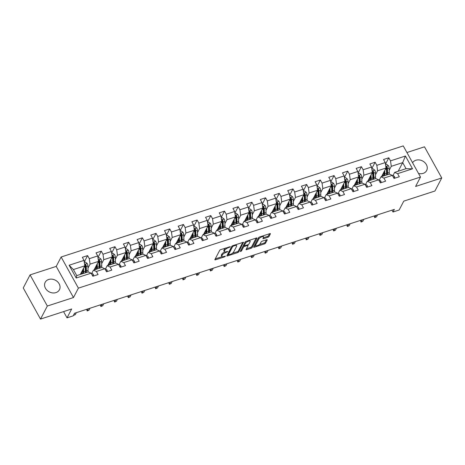 <?xml version="1.0" encoding="UTF-8"?>
<svg xmlns="http://www.w3.org/2000/svg" width="465" height="465" viewBox="0 0 465 465"><rect width="100%" height="100%" fill="white"/><g stroke="black" fill="none" stroke-linecap="round" stroke-linejoin="round"><path stroke-width="0.7" d="M230.396 246.746L220.829 249.56A1.011 0.36 151 0 0 219.701 250.35L214.877 259.58A1.011 0.36 151 0 0 214.853 259.79A1.011 0.36 151 0 0 215.475 259.813L224.624 256.837L225.432 256.139L223.816 256.506A3.238 1.163 151 0 1 221.84 256.436A3.238 1.163 151 0 1 221.915 255.762L222.317 254.994A3.238 1.163 151 0 1 225.932 252.454L227.908 251.519L226.304 251.739A3.238 1.163 151 0 1 224.333 251.67A3.238 1.163 151 0 1 224.409 250.995L224.81 250.222A3.238 1.163 151 0 1 228.42 247.688L230.396 246.746M418.506 173.445A8.039 6.597 27.6 0 0 423.156 173.369A8.039 6.597 27.6 0 0 426.643 170.527A8.039 6.597 27.6 0 0 424.766 162.529A8.039 6.597 27.6 0 0 415.879 160.245A8.039 6.597 27.6 0 0 412.577 162.75M48.662 279.482A8.039 6.597 27.6 0 0 45.175 282.325A8.039 6.597 27.6 0 0 47.058 290.323A8.039 6.597 27.6 0 0 55.94 292.607A8.039 6.597 27.6 0 0 59.427 289.765A8.039 6.597 27.6 0 0 57.55 281.767A8.039 6.597 27.6 0 0 48.662 279.482M267.916 237.272A1.011 0.36 151 0 0 269.043 236.476L270.398 233.889A1.011 0.36 151 0 0 270.421 233.674A1.011 0.36 151 0 0 269.805 233.657L259.639 236.958A1.011 0.36 151 0 0 258.505 237.749L253.687 246.979A1.011 0.36 151 0 0 253.663 247.188A1.011 0.36 151 0 0 254.285 247.211L264.445 243.91A1.011 0.36 151 0 0 265.579 243.114L267.212 239.987A1.011 0.36 151 0 0 267.236 239.777A1.011 0.36 151 0 0 266.619 239.754L262.266 241.166A1.011 0.36 151 0 0 261.138 241.963L260.324 243.515A2.709 0.971 151 0 1 257.895 245.404A2.709 0.971 151 0 1 255.657 245.572A2.709 0.971 151 0 1 255.721 245.008L258.889 238.934A2.709 0.971 151 0 1 261.324 237.04A2.709 0.971 151 0 1 263.562 236.871A2.709 0.971 151 0 1 263.498 237.435L262.969 238.446A1.011 0.36 151 0 0 262.946 238.661A1.011 0.36 151 0 0 263.562 238.685L267.916 237.272L267.451 236.429A1.011 0.36 151 0 0 268.578 235.633L269.572 233.726M47.331 306.028L73.482 297.536L56.224 266.399L30.068 274.891L47.331 306.028L40.513 319.089L71.668 308.975L67.03 317.851L73.174 315.857L74.54 313.247L394.355 209.395L392.995 212.011L399.139 210.011L403.771 201.136L434.932 191.016L441.75 177.961L424.487 146.818L406.916 152.526M73.482 297.536L78.393 288.137L420.505 177.049L415.594 186.453L441.75 177.961M243.602 242.585A1.011 0.36 151 0 0 243.625 242.375A1.011 0.36 151 0 0 243.009 242.352L232.843 245.654A1.011 0.36 151 0 0 231.715 246.45L226.897 255.674A1.011 0.36 151 0 0 226.874 255.89A1.011 0.36 151 0 0 227.49 255.907L237.656 252.611A1.011 0.36 151 0 0 238.783 251.815L243.439 242.282M246.241 241.306L256.407 238.004A1.011 0.36 151 0 1 257.023 238.028A1.011 0.36 151 0 1 257 238.237L252.181 247.467A1.011 0.36 151 0 1 251.054 248.258L246.7 249.67A1.011 0.36 151 0 1 246.084 249.647A1.011 0.36 151 0 1 246.107 249.438L248.06 245.694A1.011 0.36 151 0 0 248.083 245.485A1.011 0.36 151 0 0 247.467 245.462L244.584 246.398A1.011 0.36 151 0 0 243.451 247.194L241.416 251.088L240.213 251.478L245.113 242.096A1.011 0.36 151 0 1 246.241 241.306M40.513 319.089L23.25 287.951L30.068 274.891M78.393 288.137L61.136 257L403.248 145.911L420.505 177.049M385.473 164.186L388.81 157.798L383.544 159.507L385.247 162.581L376.824 165.313L375.121 162.244L369.855 163.953L371.558 167.022L363.13 169.76L361.427 166.691L356.161 168.4L357.864 171.469L349.442 174.206L347.739 171.137L342.473 172.846L344.176 175.915L335.747 178.653L334.044 175.578L328.778 177.293L330.481 180.362L322.053 183.1L320.356 180.025L315.09 181.734L316.793 184.808L308.365 187.546L306.662 184.471L301.396 186.18L303.099 189.255L294.671 191.987L292.967 188.918L287.707 190.627L289.404 193.702L280.982 196.433L279.279 193.364L274.013 195.073L275.716 198.148L267.288 200.88L265.585 197.811L260.319 199.52L262.022 202.589L253.599 205.327L251.896 202.258L246.63 203.966L248.333 207.035L239.905 209.773L238.202 206.698L232.936 208.413L234.639 211.482L226.217 214.22L224.514 211.145L219.248 212.854L220.951 215.929L212.522 218.666L210.819 215.591L205.553 217.3L207.256 220.375L198.834 223.107L197.131 220.038L191.865 221.747L193.568 224.822L185.14 227.554L183.437 224.485L178.171 226.193L179.874 229.268L171.451 232L169.748 228.931L164.482 230.64L166.185 233.709L157.757 236.447L156.054 233.378L150.788 235.087L152.491 238.156L144.069 240.893L142.366 237.818L137.099 239.533L138.803 242.602L130.374 245.34L128.671 242.265L123.405 243.974L125.108 247.049L116.686 249.786L114.983 246.712L109.717 248.42L111.42 251.495L102.992 254.233L101.289 251.158L96.022 252.867L97.726 255.942L89.303 258.674L87.6 255.605L82.334 257.314L84.037 260.388L69.116 265.23L76.208 278.024L76.76 275.606L88.17 271.903L91.123 273.176L92.826 276.251L98.092 274.542L96.389 271.467L93.436 270.188L101.858 267.456L104.817 268.729L106.52 271.804L111.786 270.095L110.083 267.02L107.124 265.748L115.553 263.01L118.511 264.289L120.208 267.358L125.474 265.649L123.771 262.574L120.819 261.301L129.241 258.563L132.2 259.842L133.903 262.911L139.169 261.202L137.466 258.133L134.507 256.854L142.935 254.117L145.894 255.395L147.597 258.464L152.857 256.756L151.16 253.687L148.201 252.408L156.624 249.67L159.582 250.949L161.285 254.024L166.551 252.309L164.848 249.24L161.89 247.961L170.318 245.224L173.276 246.502L174.98 249.577L180.246 247.862L178.543 244.793L175.584 243.515L184.006 240.783L186.965 242.056L188.668 245.131L193.934 243.422L192.231 240.347L189.272 239.068L197.701 236.336L200.659 237.609L202.362 240.684L207.628 238.975L205.925 235.9L202.967 234.627L211.389 231.89L214.348 233.168L216.051 236.237L221.317 234.529L219.614 231.454L216.655 230.181L225.083 227.443L228.042 228.722L229.745 231.791L235.011 230.082L233.308 227.013L230.349 225.734L238.778 222.997L241.73 224.275L243.433 227.344L248.699 225.635L246.996 222.566L244.038 221.288L252.466 218.55L255.425 219.829L257.128 222.898L262.394 221.189L260.691 218.12L257.732 216.841L266.16 214.103L269.113 215.382L270.816 218.457L276.082 216.742L274.379 213.673L271.426 212.395L279.849 209.663L282.807 210.936L284.51 214.01L289.776 212.302L288.073 209.227L285.115 207.948L293.543 205.216L296.496 206.489L298.199 209.564L303.465 207.855L301.762 204.78L298.809 203.507L307.231 200.77L310.19 202.048L311.893 205.117L317.159 203.408L315.456 200.334L312.497 199.061L320.926 196.323L323.878 197.602L325.581 200.671L330.848 198.962L329.144 195.893L326.192 194.614L334.614 191.876L337.573 193.155L339.276 196.224L344.542 194.515L342.839 191.446L339.88 190.168L348.308 187.43L351.261 188.709L352.964 191.778L358.23 190.069L356.527 187L353.574 185.721L361.997 182.983L364.955 184.262L366.658 187.337L371.924 185.622L370.221 182.553L367.263 181.274L375.691 178.543L378.65 179.816L380.347 182.89L385.613 181.181L383.916 178.107L380.957 176.828L389.379 174.096L392.338 175.369L394.041 178.444L399.307 176.735L397.604 173.66L394.646 172.387L406.055 168.679L402.696 162.622L391.286 166.325L389.193 170.335M388.81 157.798L390.513 160.867L405.434 156.025L412.525 168.818L397.604 173.66M392.338 175.369L383.916 178.107M378.65 179.816L370.221 182.553M364.955 184.262L356.527 187M351.261 188.709L342.839 191.446M337.573 193.155L329.144 195.893M323.878 197.602L315.456 200.334M310.19 202.048L301.762 204.78M296.496 206.489L288.073 209.227M282.807 210.936L274.379 213.673M269.113 215.382L260.691 218.12M255.425 219.829L246.996 222.566M241.73 224.275L233.308 227.013M228.042 228.722L219.614 231.454M214.348 233.168L205.925 235.9M200.659 237.609L192.231 240.347M186.965 242.056L178.543 244.793M173.276 246.502L164.848 249.24M159.582 250.949L151.16 253.687M145.894 255.395L137.466 258.133M132.2 259.842L123.771 262.574M118.511 264.289L110.083 267.02M104.817 268.729L96.389 271.467M91.123 273.176L76.208 278.024M375.505 174.782L377.597 170.771L386.02 168.034L381.527 176.648M379.196 180.199L380.957 176.828M386.02 168.034L385.247 162.581M377.597 170.771L376.824 165.313M361.811 179.223L363.903 175.218L372.331 172.48L367.832 181.088M365.507 184.646L367.263 181.274M372.331 172.48L371.558 167.022M363.903 175.218L363.13 169.76M348.122 183.669L350.215 179.664L358.637 176.927L354.144 185.535M351.813 189.092L353.574 185.721M358.637 176.927L357.864 171.469M350.215 179.664L349.442 174.206M334.428 188.116L336.521 184.105L344.949 181.373L340.45 189.982M338.125 193.533L339.88 190.168M344.949 181.373L344.176 175.915M336.521 184.105L335.747 178.653M320.74 192.562L322.832 188.552L331.254 185.82L326.761 194.428M324.43 197.98L326.192 194.614M331.254 185.82L330.481 180.362M322.832 188.552L322.053 183.1M307.045 197.009L309.138 192.998L317.566 190.266L313.067 198.875M310.742 202.426L312.497 199.061M317.566 190.266L316.793 184.808M309.138 192.998L308.365 187.546M293.357 201.455L295.449 197.445L303.872 194.707L299.379 203.321M297.048 206.873L298.809 203.507M303.872 194.707L303.099 189.255M295.449 197.445L294.671 191.987M279.663 205.902L281.755 201.891L290.183 199.154L285.684 207.768M283.354 211.319L285.115 207.948M290.183 199.154L289.404 193.702M281.755 201.891L280.982 196.433M265.974 210.343L268.067 206.338L276.489 203.6L271.996 212.209M269.665 215.766L271.426 212.395M276.489 203.6L275.716 198.148M268.067 206.338L267.288 200.88M252.28 214.789L254.372 210.785L262.801 208.047L258.302 216.655M255.971 220.212L257.732 216.841M262.801 208.047L262.022 202.589M254.372 210.785L253.599 205.327M238.586 219.236L240.684 215.231L249.106 212.493L244.613 221.102M242.282 224.653L244.038 221.288M249.106 212.493L248.333 207.035M240.684 215.231L239.905 209.773M224.897 223.682L226.99 219.672L235.418 216.94L230.919 225.548M228.588 229.1L230.349 225.734M235.418 216.94L234.639 211.482M226.99 219.672L226.217 214.22M211.203 228.129L213.301 224.118L221.724 221.387L217.231 229.995M214.9 233.546L216.655 230.181M221.724 221.387L220.951 215.929M213.301 224.118L212.522 218.666M197.515 232.576L199.607 228.565L208.035 225.827L203.536 234.441M201.206 237.993L202.967 234.627M208.035 225.827L207.256 220.375M199.607 228.565L198.834 223.107M183.82 237.022L185.919 233.012L194.341 230.274L189.848 238.888M187.517 242.439L189.272 239.068M194.341 230.274L193.568 224.822M185.919 233.012L185.14 227.554M170.132 241.463L172.224 237.458L180.653 234.72L176.154 243.329M173.823 246.886L175.584 243.515M180.653 234.72L179.874 229.268M172.224 237.458L171.451 232M156.438 245.909L158.53 241.905L166.958 239.167L162.459 247.775M160.134 251.333L161.89 247.961M166.958 239.167L166.185 233.709M158.53 241.905L157.757 236.447M142.749 250.356L144.842 246.351L153.27 243.614L148.771 252.222M146.44 255.773L148.201 252.408M153.27 243.614L152.491 238.156M144.842 246.351L144.069 240.893M129.055 254.803L131.147 250.792L139.576 248.06L135.077 256.668M132.752 260.22L134.507 256.854M139.576 248.06L138.803 242.602M131.147 250.792L130.374 245.34M115.367 259.249L117.459 255.239L125.881 252.507L121.388 261.115M119.057 264.666L120.819 261.301M125.881 252.507L125.108 247.049M117.459 255.239L116.686 249.786M101.672 263.696L103.765 259.685L112.193 256.947L107.694 265.562M105.369 269.113L107.124 265.748M112.193 256.947L111.42 251.495M103.765 259.685L102.992 254.233M87.984 268.142L90.076 264.132L98.499 261.394L94.006 270.008M91.675 273.56L93.436 270.188M98.499 261.394L97.726 255.942M90.076 264.132L89.303 258.674M69.116 265.23L73.4 269.549L84.81 265.841L80.311 274.449M84.81 265.841L84.037 260.388M56.224 266.399L61.136 257M391.972 210.168L392.995 212.011M63.566 311.602L67.03 317.851M73.4 269.549L76.76 275.606M398.203 171.23L402.696 162.622L405.434 156.025M392.89 175.753L394.646 172.387M412.525 168.818L406.055 168.679M391.286 166.325L390.513 160.867M84.264 261.993L87.6 255.605M97.952 257.546L101.289 251.158M111.647 253.1L114.983 246.712M125.335 248.653L128.671 242.265M139.029 244.206L142.366 237.818M152.718 239.76L156.054 233.378M166.412 235.319L169.748 228.931M180.1 230.873L183.437 224.485M193.795 226.426L197.131 220.038M207.489 221.979L210.819 215.591M221.177 217.533L224.514 211.145M234.871 213.086L238.202 206.698M248.56 208.64L251.896 202.258M262.254 204.199L265.585 197.811M275.943 199.752L279.279 193.364M289.637 195.306L292.967 188.918M303.325 190.859L306.662 184.471M317.02 186.413L320.356 180.025M330.708 181.966L334.044 175.578M344.402 177.52L347.739 171.137M358.091 173.073L361.427 166.691M371.785 168.632L375.121 162.244M225.757 247.955A3.238 1.163 151 0 0 224.339 249.38L224.81 250.222M224.333 251.67L223.863 250.827A3.238 1.163 151 0 1 223.938 250.153L224.339 249.38M224.688 251.92A3.238 1.163 151 0 0 221.852 254.152L222.317 254.994M221.84 256.436L221.375 255.593A3.238 1.163 151 0 1 221.45 254.919L221.852 254.152M215.237 258.895L222.119 256.663M232.256 253.367L237.191 251.768A1.011 0.36 151 0 0 238.318 250.972L242.782 242.428M227.251 254.994L228.269 254.663M233.418 246.066L232.628 246.619L228.396 254.721L230.065 254.477A3.238 1.163 151 0 0 233.674 251.943L236.569 246.404A3.238 1.163 151 0 0 236.644 245.729A3.238 1.163 151 0 0 234.668 245.66L233.418 246.066L233.139 245.561M228.048 254.093L231.965 246.154M236.644 245.729L236.174 244.886A3.238 1.163 151 0 0 235.894 244.666M256.174 238.08L251.716 246.624L252.181 247.467M246.462 248.758L250.583 247.415A1.011 0.36 151 0 0 251.716 246.624M244.259 245.514L244.113 245.561A1.011 0.36 151 0 0 242.986 246.351L240.951 250.246L241.416 251.088M250.089 241.812A2.709 0.971 151 0 0 250.153 241.248A2.709 0.971 151 0 0 247.915 241.416A2.709 0.971 151 0 0 245.479 243.311L244.363 245.45A1.011 0.36 151 0 0 244.34 245.66A1.011 0.36 151 0 0 244.956 245.683L247.845 244.747A1.011 0.36 151 0 0 248.973 243.951L250.089 241.812M250.153 241.248L249.688 240.405A2.709 0.971 151 0 0 249.507 240.242M246.066 241.37A2.709 0.971 151 0 0 245.014 242.468L245.479 243.311M244.34 245.66L243.875 244.817A1.011 0.36 151 0 1 243.898 244.607L245.014 242.468M263.33 237.766L267.451 236.429M263.562 236.871L263.097 236.034A2.709 0.971 151 0 0 262.946 235.883M259.418 237.04A2.709 0.971 151 0 0 258.424 238.092L258.889 238.934M255.657 245.572L255.186 244.73A2.709 0.971 151 0 1 255.25 244.166L258.424 238.092M259.301 244.584L263.981 243.067A1.011 0.36 151 0 0 265.108 242.277L266.387 239.83M254.047 246.293L255.808 245.723M82.904 269.485L82.962 271.223A6.545 2.918 72 0 1 82.596 273.711M83.555 268.247L83.659 271.769A7.888 3.511 72 0 1 83.584 273.391M84.328 262.458L85.421 262.103L87.228 263.504A2.732 1.215 72 0 1 87.914 265.951L88.048 270.339A7.888 3.511 72 0 1 87.972 271.967M82.962 271.67L82.247 270.752M86.304 272.507A7.888 3.511 -108 0 0 86.385 270.886L86.246 266.492A2.732 1.215 -108 0 0 85.88 264.742C85.211 264.12 84.863 264.236 84.828 265.085A2.732 1.215 72 0 1 85.194 266.834L85.328 271.223A7.888 3.511 72 0 1 85.252 272.85M80.904 273.321A6.545 2.918 -108 0 0 81.741 273.99M81.805 273.966A7.888 3.511 -108 0 1 81.201 273.269L81.038 273.06M85.88 264.742L85.484 265.492A1.389 0.622 72 0 1 85.543 265.951L85.682 270.339A6.545 2.918 72 0 1 85.316 272.827M82.654 273.56A6.545 2.918 72 0 1 81.41 272.356M84.833 264.573L84.828 265.085M93.517 276.024L93.482 274.78A2.732 1.215 -108 0 0 92.146 273.583L91.326 273.542M73.621 314.997L74.76 313.172M75.295 314.654L73.528 315.398L75.295 314.654L76.341 312.66M96.598 265.038L96.65 266.776A6.545 2.918 72 0 1 96.284 269.264M97.243 263.8L97.354 267.323A7.888 3.511 72 0 1 97.272 268.944M98.022 258.011L99.109 257.662L100.922 259.057A2.732 1.215 72 0 1 101.608 261.504L101.742 265.899A7.888 3.511 72 0 1 101.661 267.52M96.656 267.224L95.935 266.306M99.998 268.061A7.888 3.511 -108 0 0 100.074 266.439L99.94 262.045A2.732 1.215 -108 0 0 99.568 260.295C98.906 259.673 98.557 259.79 98.516 260.638A2.732 1.215 72 0 1 98.882 262.388L99.022 266.776A7.888 3.511 72 0 1 98.94 268.404M94.598 268.875A6.545 2.918 -108 0 0 95.435 269.543M95.499 269.52A7.888 3.511 -108 0 1 94.895 268.822L94.732 268.613M99.568 260.295L99.179 261.045A1.389 0.622 72 0 1 99.237 261.504L99.371 265.893A6.545 2.918 72 0 1 99.004 268.381M96.348 269.113A6.545 2.918 72 0 1 95.098 267.91M98.522 260.127L98.516 260.638M110.292 260.592L110.345 262.33A6.545 2.918 72 0 1 109.978 264.818M110.937 259.354L111.048 262.876A7.888 3.511 72 0 1 110.966 264.498M111.71 253.57L112.803 253.216L114.611 254.611A2.732 1.215 72 0 1 115.297 257.058L115.43 261.452A7.888 3.511 72 0 1 115.355 263.074M110.345 262.777L109.63 261.859M113.687 263.614A7.888 3.511 -108 0 0 113.768 261.993L113.629 257.598A2.732 1.215 -108 0 0 113.262 255.849C112.594 255.227 112.245 255.343 112.21 256.192A2.732 1.215 72 0 1 112.577 257.941L112.71 262.336A7.888 3.511 72 0 1 112.635 263.957M108.287 264.428A6.545 2.918 -108 0 0 109.124 265.096M109.188 265.073A7.888 3.511 -108 0 1 108.583 264.376L108.421 264.167M113.262 255.849L112.867 256.599A1.389 0.622 72 0 1 112.931 257.058L113.065 261.452A6.545 2.918 72 0 1 112.699 263.934M110.036 264.666A6.545 2.918 72 0 1 108.793 263.463M112.216 255.68L112.21 256.192M107.206 271.577L107.171 270.334A2.732 1.215 -108 0 0 105.834 269.136L105.02 269.096M86.63 309.318L87.408 310.725L88.449 308.725M88.989 310.207L87.217 310.951L88.989 310.207L90.03 308.214M87.217 310.951L86.595 309.33M120.9 267.137L120.865 265.887A2.732 1.215 -108 0 0 119.528 264.69L118.709 264.649M100.324 304.871L101.103 306.278L102.143 304.284M102.678 305.767L100.911 306.505L102.678 305.767L103.724 303.767M100.911 306.505L100.283 304.883M123.981 256.151L124.033 257.889A6.545 2.918 72 0 1 123.667 260.371M124.626 254.913L124.736 258.43A7.888 3.511 72 0 1 124.655 260.051M125.405 249.124L126.492 248.769L128.305 250.164A2.732 1.215 72 0 1 128.991 252.611L129.125 257.006A7.888 3.511 72 0 1 129.043 258.627M124.039 258.337L123.318 257.412M127.381 259.168A7.888 3.511 -108 0 0 127.457 257.546L127.323 253.158A2.732 1.215 -108 0 0 126.951 251.402C126.288 250.786 125.939 250.897 125.899 251.745A2.732 1.215 72 0 1 126.271 253.495L126.404 257.889A7.888 3.511 72 0 1 126.323 259.511M121.981 259.981A6.545 2.918 -108 0 0 122.818 260.65M122.882 260.632A7.888 3.511 -108 0 1 122.278 259.935L122.115 259.726M126.951 251.402L126.561 252.158A1.389 0.622 72 0 1 126.62 252.611L126.753 257.006A6.545 2.918 72 0 1 126.387 259.487M123.731 260.22A6.545 2.918 72 0 1 122.481 259.017M125.905 251.234L125.899 251.745M137.675 251.705L137.727 253.442A6.545 2.918 72 0 1 137.361 255.93M138.32 250.466L138.43 253.983A7.888 3.511 72 0 1 138.349 255.605M139.093 244.677L140.186 244.323L141.994 245.723A2.732 1.215 72 0 1 142.679 248.171L142.819 252.559A7.888 3.511 72 0 1 142.738 254.181M137.727 253.89L137.012 252.966M141.069 254.721A7.888 3.511 -108 0 0 141.151 253.1L141.011 248.711A2.732 1.215 -108 0 0 140.645 246.956C139.982 246.34 139.628 246.45 139.593 247.299A2.732 1.215 72 0 1 139.959 249.054L140.093 253.442A7.888 3.511 72 0 1 140.017 255.064M135.67 255.535A6.545 2.918 -108 0 0 136.507 256.203M136.571 256.186A7.888 3.511 -108 0 1 135.966 255.488L135.803 255.279M140.645 246.956L140.25 247.711A1.389 0.622 72 0 1 140.314 248.165L140.447 252.559A6.545 2.918 72 0 1 140.081 255.047M137.419 255.773A6.545 2.918 72 0 1 136.175 254.57M139.599 246.787L139.593 247.299M151.363 247.258L151.416 248.996A6.545 2.918 72 0 1 151.049 251.484M152.008 246.02L152.119 249.536A7.888 3.511 72 0 1 152.043 251.158M152.787 240.231L153.874 239.876L155.688 241.277A2.732 1.215 72 0 1 156.374 243.724L156.507 248.112A7.888 3.511 72 0 1 156.432 249.734M151.421 249.443L150.701 248.519M154.764 250.275A7.888 3.511 -108 0 0 154.839 248.653L154.706 244.265A2.732 1.215 -108 0 0 154.339 242.515C153.671 241.893 153.322 242.003 153.281 242.852A2.732 1.215 72 0 1 153.653 244.607L153.787 248.996A7.888 3.511 72 0 1 153.706 250.618M149.364 251.088A6.545 2.918 -108 0 0 150.201 251.757M150.265 251.739A7.888 3.511 -108 0 1 149.66 251.042L149.498 250.833M154.339 242.515L153.944 243.265A1.389 0.622 72 0 1 154.002 243.724L154.136 248.112A6.545 2.918 72 0 1 153.77 250.6M151.113 251.327A6.545 2.918 72 0 1 149.864 250.129M153.287 242.341L153.281 242.852M134.588 262.69L134.554 261.446A2.732 1.215 -108 0 0 133.217 260.243L132.403 260.202M114.012 300.425L114.791 301.832L115.832 299.838M116.372 301.32L114.599 302.058L116.372 301.32L117.413 299.321M114.599 302.058L113.977 300.437M148.283 258.244L148.248 257A2.732 1.215 -108 0 0 146.911 255.802L146.091 255.756M127.706 295.984L128.485 297.385L129.526 295.391M130.06 296.873L128.294 297.612L130.06 296.873L131.107 294.88M128.294 297.612L127.666 295.996M161.971 253.797L161.936 252.553A2.732 1.215 -108 0 0 160.599 251.356L159.786 251.315M141.395 291.538L142.174 292.938L143.22 290.945M143.755 292.427L141.988 293.171L143.755 292.427L144.795 290.433M141.988 293.171L141.36 291.549M175.665 249.35L175.631 248.107A2.732 1.215 -108 0 0 174.294 246.909L173.474 246.869M155.089 287.091L155.868 288.492L156.908 286.498M157.449 287.98L155.676 288.724L157.449 287.98L158.489 285.987M155.676 288.724L155.054 287.103M189.36 244.904L189.319 243.66A2.732 1.215 -108 0 0 187.988 242.463L187.168 242.422M168.778 282.644L169.556 284.051L170.603 282.052M171.137 283.534L169.37 284.278L171.137 283.534L172.178 281.54M169.37 284.278L168.743 282.656M203.048 240.457L203.013 239.213A2.732 1.215 -108 0 0 201.676 238.016L200.857 237.975M182.472 278.198L183.251 279.605L184.291 277.605M184.832 279.087L183.059 279.831L184.832 279.087L185.872 277.094M183.059 279.831L182.437 278.209M216.742 236.017L216.707 234.767A2.732 1.215 -108 0 0 215.371 233.57L214.551 233.529M196.16 273.751L196.939 275.158L197.985 273.164M198.52 274.646L196.753 275.385L198.52 274.646L199.561 272.647M196.753 275.385L196.125 273.763M230.431 231.57L230.396 230.326A2.732 1.215 -108 0 0 229.059 229.123L228.239 229.082M209.855 269.305L210.633 270.711L211.674 268.718M212.214 270.2L210.442 270.938L212.214 270.2L213.255 268.2M210.442 270.938L209.82 269.316M244.125 227.123L244.09 225.88A2.732 1.215 -108 0 0 242.753 224.682L241.934 224.636M223.543 264.864L224.322 266.265L225.368 264.271M225.903 265.753L224.136 266.492L225.903 265.753L226.943 263.76M224.136 266.492L223.508 264.876M257.813 222.677L257.779 221.433A2.732 1.215 -108 0 0 256.442 220.236L255.622 220.195M237.237 260.417L238.016 261.818L239.056 259.825M239.597 261.307L237.824 262.051L239.597 261.307L240.638 259.313M237.824 262.051L237.202 260.429M271.508 218.23L271.473 216.986A2.732 1.215 -108 0 0 270.136 215.789L269.316 215.748M250.926 255.971L251.705 257.372L252.751 255.378M253.286 256.86L251.519 257.604L253.286 256.86L254.332 254.867M251.519 257.604L250.891 255.983M285.196 213.784L285.161 212.54A2.732 1.215 -108 0 0 283.824 211.343L283.005 211.302M264.62 251.524L265.399 252.931L266.439 250.931M266.98 252.414L265.207 253.158L266.98 252.414L268.02 250.42M265.207 253.158L264.585 251.536M298.89 209.337L298.856 208.093A2.732 1.215 -108 0 0 297.519 206.896L296.699 206.855M278.314 247.078L279.087 248.484L280.133 246.485M280.668 247.967L278.901 248.711L280.668 247.967L281.714 245.973M278.901 248.711L278.273 247.089M312.579 204.896L312.544 203.647A2.732 1.215 -108 0 0 311.207 202.449L310.393 202.409M292.003 242.631L292.781 244.038L293.822 242.038M294.362 243.526L292.59 244.265L294.362 243.526L295.403 241.527M292.59 244.265L291.968 242.643M326.273 200.45L326.238 199.206A2.732 1.215 -108 0 0 324.901 198.003L324.082 197.962M305.697 238.185L306.476 239.591L307.516 237.598M308.051 239.08L306.284 239.818L308.051 239.08L309.097 237.08M306.284 239.818L305.656 238.196M339.962 196.003L339.927 194.759A2.732 1.215 -108 0 0 338.59 193.562L337.776 193.516M319.385 233.738L320.164 235.145L321.205 233.151M321.745 234.633L319.972 235.371L321.745 234.633L322.786 232.64M319.972 235.371L319.35 233.756M353.656 191.557L353.621 190.313A2.732 1.215 -108 0 0 352.284 189.116L351.464 189.069M333.079 229.297L333.858 230.698L334.899 228.704M335.434 230.187L333.667 230.931L335.434 230.187L336.48 228.193M333.667 230.931L333.039 229.309M367.344 187.11L367.309 185.866A2.732 1.215 -108 0 0 365.972 184.669L365.159 184.628M346.768 224.851L347.547 226.252L348.587 224.258M349.128 225.74L347.355 226.484L349.128 225.74L350.168 223.746M347.355 226.484L346.733 224.862M165.058 242.811L165.11 244.549A6.545 2.918 72 0 1 164.744 247.037M165.703 241.573L165.813 245.09A7.888 3.511 72 0 1 165.732 246.717M166.476 235.784L167.569 235.43L169.382 236.83A2.732 1.215 72 0 1 170.062 239.277L170.202 243.666A7.888 3.511 72 0 1 170.12 245.288M165.11 244.997L164.395 244.079M168.452 245.834A7.888 3.511 -108 0 0 168.533 244.206L168.394 239.818A2.732 1.215 -108 0 0 168.028 238.068C167.365 237.446 167.011 237.563 166.976 238.411A2.732 1.215 72 0 1 167.342 240.161L167.481 244.549A7.888 3.511 72 0 1 167.4 246.171M163.052 246.648A6.545 2.918 -108 0 0 163.889 247.316M163.953 247.293A7.888 3.511 -108 0 1 163.349 246.595L163.186 246.386M168.028 238.068L167.638 238.818A1.389 0.622 72 0 1 167.696 239.277L167.83 243.666A6.545 2.918 72 0 1 167.464 246.154M164.802 246.886A6.545 2.918 72 0 1 163.558 245.683M166.981 237.9L166.976 238.411M178.746 238.365L178.798 240.103A6.545 2.918 72 0 1 178.432 242.591M179.391 237.127L179.502 240.643A7.888 3.511 72 0 1 179.426 242.271M180.17 231.338L181.263 230.983L183.071 232.384A2.732 1.215 72 0 1 183.756 234.831L183.89 239.219A7.888 3.511 72 0 1 183.815 240.847M178.804 240.55L178.089 239.632M182.146 241.387A7.888 3.511 -108 0 0 182.222 239.76L182.088 235.371A2.732 1.215 -108 0 0 181.722 233.622C181.054 233 180.705 233.116 180.664 233.965A2.732 1.215 72 0 1 181.036 235.714L181.17 240.103A7.888 3.511 72 0 1 181.088 241.73M176.746 242.201A6.545 2.918 -108 0 0 177.584 242.87M177.647 242.846A7.888 3.511 -108 0 1 177.043 242.149L176.88 241.94M181.722 233.622L181.327 234.372A1.389 0.622 72 0 1 181.385 234.831L181.524 239.219A6.545 2.918 72 0 1 181.158 241.707M178.496 242.439A6.545 2.918 72 0 1 177.246 241.236M180.67 233.453L180.664 233.965M192.44 233.918L192.493 235.656A6.545 2.918 72 0 1 192.126 238.144M193.085 232.68L193.196 236.203A7.888 3.511 72 0 1 193.115 237.824M193.858 226.891L194.951 226.542L196.765 227.937A2.732 1.215 72 0 1 197.445 230.384L197.584 234.773A7.888 3.511 72 0 1 197.503 236.4M192.498 236.104L191.778 235.185M195.835 236.941A7.888 3.511 -108 0 0 195.916 235.319L195.777 230.925A2.732 1.215 -108 0 0 195.41 229.175C194.748 228.553 194.393 228.67 194.358 229.518A2.732 1.215 72 0 1 194.725 231.268L194.864 235.656A7.888 3.511 72 0 1 194.783 237.284M190.435 237.755A6.545 2.918 -108 0 0 191.272 238.423M191.336 238.4A7.888 3.511 -108 0 1 190.737 237.702L190.574 237.493M195.41 229.175L195.021 229.925A1.389 0.622 72 0 1 195.079 230.384L195.213 234.773A6.545 2.918 72 0 1 194.847 237.26M192.185 237.993A6.545 2.918 72 0 1 190.941 236.79M194.364 229.007L194.358 229.518M206.129 229.472L206.181 231.21A6.545 2.918 72 0 1 205.821 233.697M206.774 228.234L206.884 231.756A7.888 3.511 72 0 1 206.809 233.378M207.553 222.45L208.645 222.096L210.453 223.491A2.732 1.215 72 0 1 211.139 225.938L211.273 230.332A7.888 3.511 72 0 1 211.197 231.954M206.187 231.657L205.472 230.739M209.529 232.494A7.888 3.511 -108 0 0 209.605 230.873L209.471 226.478A2.732 1.215 -108 0 0 209.105 224.729C208.436 224.107 208.088 224.223 208.047 225.072A2.732 1.215 72 0 1 208.419 226.821L208.553 231.215A7.888 3.511 72 0 1 208.477 232.837M204.129 233.308A6.545 2.918 -108 0 0 204.966 233.976M205.03 233.953A7.888 3.511 -108 0 1 204.426 233.256L204.263 233.046M209.105 224.729L208.709 225.479A1.389 0.622 72 0 1 208.768 225.938L208.907 230.326A6.545 2.918 72 0 1 208.541 232.814M205.879 233.546A6.545 2.918 72 0 1 204.629 232.343M208.058 224.56L208.047 225.072M219.823 225.025L219.875 226.769A6.545 2.918 72 0 1 219.509 229.251M220.468 223.793L220.579 227.309A7.888 3.511 72 0 1 220.497 228.931M221.247 218.004L222.334 217.649L224.147 219.044A2.732 1.215 72 0 1 224.828 221.491L224.967 225.885A7.888 3.511 72 0 1 224.886 227.507M219.881 227.211L219.16 226.292M223.217 228.048A7.888 3.511 -108 0 0 223.299 226.426L223.159 222.038A2.732 1.215 -108 0 0 222.793 220.282C222.131 219.666 221.776 219.776 221.741 220.625A2.732 1.215 72 0 1 222.107 222.375L222.247 226.769A7.888 3.511 72 0 1 222.165 228.391M217.818 228.861A6.545 2.918 -108 0 0 218.655 229.53M218.719 229.507A7.888 3.511 -108 0 1 218.12 228.809L217.957 228.606M222.793 220.282L222.404 221.038A1.389 0.622 72 0 1 222.462 221.491L222.596 225.885A6.545 2.918 72 0 1 222.229 228.367M219.573 229.1A6.545 2.918 72 0 1 218.323 227.897M221.747 220.114L221.741 220.625M233.511 220.584L233.57 222.322A6.545 2.918 72 0 1 233.203 224.81M234.157 219.346L234.267 222.863A7.888 3.511 72 0 1 234.191 224.485M234.935 213.557L236.028 213.203L237.836 214.603A2.732 1.215 72 0 1 238.522 217.05L238.655 221.439A7.888 3.511 72 0 1 238.58 223.061M233.57 222.77L232.855 221.846M236.912 223.601A7.888 3.511 -108 0 0 236.987 221.979L236.854 217.591A2.732 1.215 -108 0 0 236.487 215.836C235.819 215.219 235.47 215.33 235.43 216.179A2.732 1.215 72 0 1 235.802 217.934L235.935 222.322A7.888 3.511 72 0 1 235.86 223.944M231.512 224.415A6.545 2.918 -108 0 0 232.349 225.083M232.413 225.066A7.888 3.511 -108 0 1 231.808 224.368L231.646 224.159M236.487 215.836L236.092 216.591A1.389 0.622 72 0 1 236.15 217.045L236.29 221.439A6.545 2.918 72 0 1 235.924 223.927M233.261 224.653A6.545 2.918 72 0 1 232.012 223.45M235.441 215.667L235.43 216.179M247.206 216.138L247.258 217.876A6.545 2.918 72 0 1 246.892 220.364M247.851 214.9L247.961 218.416A7.888 3.511 72 0 1 247.88 220.038M248.63 209.111L249.717 208.756L251.53 210.157A2.732 1.215 72 0 1 252.21 212.604L252.35 216.992A7.888 3.511 72 0 1 252.268 218.614M247.264 218.323L246.543 217.399M250.6 219.155A7.888 3.511 -108 0 0 250.681 217.533L250.542 213.144A2.732 1.215 -108 0 0 250.176 211.395C249.513 210.773 249.159 210.883 249.124 211.732A2.732 1.215 72 0 1 249.49 213.487L249.629 217.876A7.888 3.511 72 0 1 249.548 219.497M245.2 219.968A6.545 2.918 -108 0 0 246.037 220.637M246.101 220.619A7.888 3.511 -108 0 1 245.503 219.922L245.34 219.713M250.176 211.395L249.786 212.145A1.389 0.622 72 0 1 249.845 212.604L249.978 216.992A6.545 2.918 72 0 1 249.612 219.48M246.956 220.207A6.545 2.918 72 0 1 245.706 219.009M249.13 211.22L249.124 211.732M260.894 211.691L260.952 213.429A6.545 2.918 72 0 1 260.586 215.917M261.545 210.453L261.65 213.97A7.888 3.511 72 0 1 261.574 215.597M262.318 204.664L263.411 204.309L265.219 205.71A2.732 1.215 72 0 1 265.904 208.157L266.038 212.546A7.888 3.511 72 0 1 265.963 214.167M260.952 213.877L260.237 212.958M264.294 214.714A7.888 3.511 -108 0 0 264.37 213.086L264.236 208.698A2.732 1.215 -108 0 0 263.87 206.948C263.202 206.326 262.853 206.443 262.818 207.285A2.732 1.215 72 0 1 263.184 209.041L263.318 213.429A7.888 3.511 72 0 1 263.242 215.051M258.895 215.528A6.545 2.918 -108 0 0 259.732 216.19M259.796 216.173A7.888 3.511 -108 0 1 259.191 215.475L259.028 215.266M263.87 206.948L263.475 207.698A1.389 0.622 72 0 1 263.533 208.157L263.672 212.546A6.545 2.918 72 0 1 263.306 215.033M260.644 215.766A6.545 2.918 72 0 1 259.394 214.563M262.824 206.78L262.818 207.285M274.588 207.245L274.641 208.983A6.545 2.918 72 0 1 274.274 211.47M275.233 206.007L275.344 209.523A7.888 3.511 72 0 1 275.263 211.151M276.012 200.217L277.099 199.863L278.913 201.264A2.732 1.215 72 0 1 279.593 203.711L279.732 208.099A7.888 3.511 72 0 1 279.651 209.727M274.646 209.43L273.926 208.512M277.983 210.267A7.888 3.511 -108 0 0 278.064 208.64L277.931 204.251A2.732 1.215 -108 0 0 277.559 202.502C276.896 201.88 276.541 201.996 276.506 202.845A2.732 1.215 72 0 1 276.873 204.594L277.012 208.983A7.888 3.511 72 0 1 276.931 210.61M272.583 211.081A6.545 2.918 -108 0 0 273.42 211.749M273.484 211.726A7.888 3.511 -108 0 1 272.885 211.029L272.723 210.819M277.559 202.502L277.169 203.252A1.389 0.622 72 0 1 277.227 203.711L277.361 208.099A6.545 2.918 72 0 1 276.995 210.587M274.338 211.319A6.545 2.918 72 0 1 273.089 210.116M276.512 202.333L276.506 202.845M288.277 202.798L288.335 204.536A6.545 2.918 72 0 1 287.969 207.024M288.928 201.56L289.032 205.082A7.888 3.511 72 0 1 288.957 206.704M289.701 195.771L290.794 195.422L292.601 196.817A2.732 1.215 72 0 1 293.287 199.264L293.421 203.653A7.888 3.511 72 0 1 293.345 205.28M288.335 204.984L287.62 204.065M291.677 205.821A7.888 3.511 -108 0 0 291.753 204.199L291.619 199.805A2.732 1.215 -108 0 0 291.253 198.055C290.584 197.433 290.236 197.549 290.201 198.398A2.732 1.215 72 0 1 290.567 200.148L290.701 204.536A7.888 3.511 72 0 1 290.625 206.164M286.277 206.634A6.545 2.918 -108 0 0 287.114 207.303M287.178 207.28A7.888 3.511 -108 0 1 286.574 206.582L286.411 206.373M291.253 198.055L290.858 198.805A1.389 0.622 72 0 1 290.916 199.264L291.055 203.653A6.545 2.918 72 0 1 290.689 206.14M288.027 206.873A6.545 2.918 72 0 1 286.783 205.669M290.207 197.887L290.201 198.398M301.971 198.352L302.023 200.09A6.545 2.918 72 0 1 301.657 202.577M302.616 197.114L302.727 200.636A7.888 3.511 72 0 1 302.645 202.258M303.395 191.33L304.482 190.976L306.296 192.37A2.732 1.215 72 0 1 306.976 194.818L307.115 199.212A7.888 3.511 72 0 1 307.034 200.834M302.029 200.537L301.308 199.619M305.366 201.374A7.888 3.511 -108 0 0 305.447 199.752L305.313 195.358A2.732 1.215 -108 0 0 304.941 193.609C304.279 192.987 303.924 193.103 303.889 193.952A2.732 1.215 72 0 1 304.255 195.701L304.395 200.095A7.888 3.511 72 0 1 304.313 201.717M299.966 202.188A6.545 2.918 -108 0 0 300.803 202.856M300.867 202.833A7.888 3.511 -108 0 1 300.268 202.136L300.105 201.926M304.941 193.609L304.552 194.358A1.389 0.622 72 0 1 304.61 194.818L304.744 199.206A6.545 2.918 72 0 1 304.377 201.694M301.721 202.426A6.545 2.918 72 0 1 300.471 201.223M303.895 193.44L303.889 193.952M315.659 193.905L315.718 195.649A6.545 2.918 72 0 1 315.351 198.131M316.31 192.667L316.415 196.189A7.888 3.511 72 0 1 316.34 197.811M317.084 186.883L318.176 186.529L319.984 187.924A2.732 1.215 72 0 1 320.67 190.371L320.803 194.765A7.888 3.511 72 0 1 320.728 196.387M315.718 196.091L315.003 195.172M319.06 196.928A7.888 3.511 -108 0 0 319.135 195.306L319.002 190.917A2.732 1.215 -108 0 0 318.635 189.162C317.967 188.546 317.618 188.656 317.583 189.505A2.732 1.215 72 0 1 317.95 191.255L318.083 195.649A7.888 3.511 72 0 1 318.008 197.27M313.66 197.741A6.545 2.918 -108 0 0 314.497 198.41M314.561 198.386A7.888 3.511 -108 0 1 313.956 197.689L313.794 197.486M318.635 189.162L318.24 189.918A1.389 0.622 72 0 1 318.298 190.371L318.438 194.765A6.545 2.918 72 0 1 318.072 197.247M315.41 197.98A6.545 2.918 72 0 1 314.166 196.776M317.589 188.993L317.583 189.505M329.354 189.464L329.406 191.202A6.545 2.918 72 0 1 329.04 193.69M329.999 188.226L330.109 191.743A7.888 3.511 72 0 1 330.028 193.364M330.778 182.437L331.865 182.082L333.678 183.483A2.732 1.215 72 0 1 334.364 185.93L334.498 190.319A7.888 3.511 72 0 1 334.416 191.94M329.412 191.65L328.691 190.726M332.748 192.481A7.888 3.511 -108 0 0 332.83 190.859L332.696 186.471A2.732 1.215 -108 0 0 332.324 184.715C331.661 184.099 331.307 184.21 331.272 185.058A2.732 1.215 72 0 1 331.638 186.814L331.777 191.202A7.888 3.511 72 0 1 331.696 192.824M327.354 193.295A6.545 2.918 -108 0 0 328.185 193.963M328.255 193.946A7.888 3.511 -108 0 1 327.651 193.248L327.488 193.039M332.324 184.715L331.934 185.471A1.389 0.622 72 0 1 331.993 185.924L332.126 190.319A6.545 2.918 72 0 1 331.76 192.806M329.104 193.533A6.545 2.918 72 0 1 327.854 192.33M331.278 184.547L331.272 185.058M343.042 185.018L343.1 186.756A6.545 2.918 72 0 1 342.734 189.243M343.693 183.78L343.798 187.296A7.888 3.511 72 0 1 343.722 188.918M344.466 177.99L345.559 177.636L347.367 179.037A2.732 1.215 72 0 1 348.053 181.484L348.186 185.872A7.888 3.511 72 0 1 348.111 187.494M343.1 187.203L342.385 186.279M346.442 188.034A7.888 3.511 -108 0 0 346.524 186.413L346.384 182.024A2.732 1.215 -108 0 0 346.018 180.269C345.35 179.653 345.001 179.763 344.966 180.612A2.732 1.215 72 0 1 345.332 182.367L345.466 186.756A7.888 3.511 72 0 1 345.39 188.377M341.043 188.848A6.545 2.918 -108 0 0 341.88 189.517M341.944 189.499A7.888 3.511 -108 0 1 341.339 188.802L341.176 188.592M346.018 180.269L345.623 181.025A1.389 0.622 72 0 1 345.681 181.484L345.821 185.872A6.545 2.918 72 0 1 345.454 188.36M342.792 189.086A6.545 2.918 72 0 1 341.548 187.889M344.972 180.1L344.966 180.612M356.736 180.571L356.789 182.309A6.545 2.918 72 0 1 356.423 184.797M357.382 179.333L357.492 182.85A7.888 3.511 72 0 1 357.411 184.477M358.16 173.544L359.247 173.189L361.061 174.59A2.732 1.215 72 0 1 361.747 177.037L361.88 181.426A7.888 3.511 72 0 1 361.799 183.047M356.795 182.757L356.074 181.832M360.137 183.594A7.888 3.511 -108 0 0 360.212 181.966L360.079 177.578A2.732 1.215 -108 0 0 359.707 175.828C359.044 175.206 358.695 175.322 358.654 176.165A2.732 1.215 72 0 1 359.021 177.921L359.16 182.309A7.888 3.511 72 0 1 359.079 183.931M354.737 184.407A6.545 2.918 -108 0 0 355.574 185.07M355.638 185.053A7.888 3.511 -108 0 1 355.033 184.355L354.871 184.146M359.707 175.828L359.317 176.578A1.389 0.622 72 0 1 359.375 177.037L359.509 181.426A6.545 2.918 72 0 1 359.143 183.913M356.486 184.64A6.545 2.918 72 0 1 355.237 183.443M358.66 175.66L358.654 176.165M370.431 176.125L370.483 177.863A6.545 2.918 72 0 1 370.117 180.35M371.076 174.887L371.186 178.403A7.888 3.511 72 0 1 371.105 180.031M371.849 169.097L372.942 168.743L374.749 170.144A2.732 1.215 72 0 1 375.435 172.591L375.569 176.979A7.888 3.511 72 0 1 375.493 178.607M370.483 178.31L369.768 177.392M373.825 179.147A7.888 3.511 -108 0 0 373.906 177.52L373.767 173.131A2.732 1.215 -108 0 0 373.401 171.382C372.732 170.76 372.384 170.876 372.349 171.725A2.732 1.215 72 0 1 372.715 173.474L372.849 177.863A7.888 3.511 72 0 1 372.773 179.49M368.425 179.961A6.545 2.918 -108 0 0 369.262 180.629M369.326 180.606A7.888 3.511 -108 0 1 368.722 179.909L368.559 179.699M373.401 171.382L373.006 172.131A1.389 0.622 72 0 1 373.07 172.591L373.203 176.979A6.545 2.918 72 0 1 372.837 179.467M370.175 180.199A6.545 2.918 72 0 1 368.931 178.996M372.355 171.213L372.349 171.725M381.038 182.664L381.004 181.42A2.732 1.215 -108 0 0 379.667 180.222L378.847 180.182M360.462 220.404L361.241 221.811L362.281 219.811M362.816 221.294L361.049 222.038L362.816 221.294L363.863 219.3M361.049 222.038L360.422 220.416M384.119 171.678L384.171 173.416A6.545 2.918 72 0 1 383.805 175.904M384.764 170.44L384.875 173.962A7.888 3.511 72 0 1 384.793 175.584M385.543 164.651L386.63 164.296L388.444 165.697A2.732 1.215 72 0 1 389.129 168.144L389.263 172.532A7.888 3.511 72 0 1 389.182 174.16M384.177 173.864L383.456 172.945M387.519 174.701A7.888 3.511 -108 0 0 387.595 173.079L387.461 168.685A2.732 1.215 -108 0 0 387.089 166.935C386.427 166.313 386.078 166.429 386.037 167.278A2.732 1.215 72 0 1 386.409 169.028L386.543 173.416A7.888 3.511 72 0 1 386.462 175.043M382.12 175.514A6.545 2.918 -108 0 0 382.957 176.183M383.021 176.159A7.888 3.511 -108 0 1 382.416 175.462L382.253 175.253M387.089 166.935L386.7 167.685A1.389 0.622 72 0 1 386.758 168.144L386.892 172.532A6.545 2.918 72 0 1 386.525 175.02M383.869 175.753A6.545 2.918 72 0 1 382.619 174.549M386.043 166.766L386.037 167.278M394.727 178.217L394.692 176.973A2.732 1.215 -108 0 0 393.355 175.776L392.541 175.735M374.151 215.958L374.93 217.364L375.97 215.365M376.511 216.847L374.738 217.591L376.511 216.847L377.551 214.853M374.738 217.591L374.116 215.969M228.141 247.182L228.42 247.688M223.938 250.153L224.409 250.995M226.839 251.565L227.118 252.071M225.63 251.914L225.932 252.454M221.45 254.919L221.915 255.762M224.345 256.337L224.624 256.837M215.103 259.144L215.475 259.813M229.326 246.799L229.605 247.304M238.318 250.972L238.783 251.815M237.191 251.768L237.656 252.611M227.123 255.244L227.49 255.907M232.25 245.939L232.628 246.619M227.931 253.878L228.396 254.721M234.389 245.154L234.668 245.66M256.831 237.935L257 238.237M250.583 247.415L251.054 248.258M246.334 249.007L246.7 249.67M247.188 244.956L247.467 245.462M244.113 245.561L244.584 246.398M242.986 246.351L243.451 247.194M243.898 244.607L244.363 245.45M263.196 238.016L263.562 238.685M255.25 244.166L255.721 245.008M267.044 239.684L267.212 239.987M265.108 242.277L265.579 243.114M263.981 243.067L264.445 243.91M253.913 246.543L254.285 247.211M270.229 233.587L270.398 233.889M268.578 235.633L269.043 236.476M87.188 263.469L84.589 264.312M85.328 271.223L83.659 271.769M81.433 272.304L82.962 271.81M88.048 270.339L86.385 270.886M85.194 266.834L84.107 267.189M87.914 265.951L86.246 266.492M92.262 275.228L93.482 274.832M91.471 273.804L92.146 273.583M100.876 259.022L98.284 259.865M99.022 266.776L97.354 267.323M95.127 267.857L96.65 267.363M101.742 265.899L100.074 266.439M98.882 262.388L97.795 262.742M101.608 261.504L99.94 262.045M114.57 254.576L111.978 255.419M112.71 262.336L111.048 262.876M108.816 263.411L110.345 262.917M115.43 261.452L113.768 261.993M112.577 257.941L111.49 258.296M115.297 257.058L113.629 257.598M105.95 270.781L107.177 270.386M105.166 269.357L105.834 269.136M119.645 266.335L120.865 265.939M118.854 264.911L119.528 264.69M128.259 250.129L125.666 250.972M126.404 257.889L124.736 258.43M122.51 258.964L124.033 258.47M129.125 257.006L127.457 257.546M126.271 253.495L125.184 253.849M128.991 252.611L127.323 253.158M141.953 245.689L139.361 246.526M140.093 253.442L138.43 253.983M136.198 254.524L137.727 254.024M142.819 252.559L141.151 253.1M139.959 249.054L138.872 249.403M142.679 248.171L141.011 248.711M155.641 241.242L153.049 242.085M153.787 248.996L152.119 249.536M149.893 250.077L151.416 249.583M156.507 248.112L154.839 248.653M153.653 244.607L152.567 244.956M156.374 243.724L154.706 244.265M133.333 261.888L134.559 261.493M132.548 260.464L133.217 260.243M147.027 257.441L148.248 257.046M146.237 256.017L146.911 255.802M160.721 253.001L161.942 252.6M159.931 251.571L160.599 251.356M174.41 248.554L175.631 248.153M173.619 247.13L174.294 246.909M188.104 244.108L189.325 243.712M187.314 242.684L187.988 242.463M201.793 239.661L203.013 239.266M201.002 238.237L201.676 238.016M215.487 235.214L216.707 234.819M214.696 233.79L215.371 233.57M229.175 230.768L230.396 230.373M228.385 229.344L229.059 229.123M242.87 226.321L244.09 225.926M242.079 224.897L242.753 224.682M256.558 221.881L257.779 221.48M255.767 220.451L256.442 220.236M270.252 217.434L271.473 217.033M269.462 216.01L270.136 215.789M283.941 212.987L285.161 212.592M283.15 211.563L283.824 211.343M297.635 208.541L298.856 208.146M296.844 207.117L297.519 206.896M311.323 204.094L312.544 203.699M310.533 202.67L311.207 202.449M325.018 199.648L326.238 199.253M324.227 198.224L324.901 198.003M338.706 195.201L339.932 194.806M337.916 193.777L338.59 193.562M352.4 190.755L353.621 190.359M351.61 189.331L352.284 189.116M366.089 186.314L367.315 185.913M365.304 184.884L365.972 184.669M169.336 236.795L166.743 237.638M167.481 244.549L165.813 245.09M163.581 245.63L165.11 245.136M170.202 243.666L168.533 244.206M167.342 240.161L166.255 240.515M170.062 239.277L168.394 239.818M183.024 232.349L180.432 233.192M181.17 240.103L179.502 240.643M177.275 241.184L178.798 240.69M183.89 239.219L182.222 239.76M181.036 235.714L179.949 236.069M183.756 234.831L182.088 235.371M196.718 227.902L194.126 228.745M194.864 235.656L193.196 236.203M190.964 236.737L192.493 236.243M197.584 234.773L195.916 235.319M194.725 231.268L193.638 231.622M197.445 230.384L195.777 230.925M210.407 223.456L207.814 224.299M208.553 231.215L206.884 231.756M204.658 232.291L206.181 231.797M211.273 230.332L209.605 230.873M208.419 226.821L207.332 227.176M211.139 225.938L209.471 226.478M224.101 219.009L221.509 219.852M222.247 226.769L220.579 227.309M218.352 227.844L219.875 227.35M224.967 225.885L223.299 226.426M222.107 222.375L221.02 222.729M224.828 221.491L223.159 222.038M237.789 214.563L235.197 215.405M235.935 222.322L234.267 222.863M232.041 223.403L233.564 222.904M238.655 221.439L236.987 221.979M235.802 217.934L234.715 218.283M238.522 217.05L236.854 217.591M251.484 210.122L248.891 210.959M249.629 217.876L247.961 218.416M245.735 218.957L247.258 218.463M252.35 216.992L250.681 217.533M249.49 213.487L248.403 213.836M252.21 212.604L250.542 213.144M265.172 205.675L262.58 206.518M263.318 213.429L261.65 213.97M259.423 214.51L260.952 214.016M266.038 212.546L264.37 213.086M263.184 209.041L262.097 209.395M265.904 208.157L264.236 208.698M278.866 201.229L276.274 202.072M277.012 208.983L275.344 209.523M273.118 210.064L274.641 209.57M279.732 208.099L278.064 208.64M276.873 204.594L275.786 204.949M279.593 203.711L277.931 204.251M292.555 196.782L289.962 197.625M290.701 204.536L289.032 205.082M286.806 205.617L288.335 205.123M293.421 203.653L291.753 204.199M290.567 200.148L289.48 200.502M293.287 199.264L291.619 199.805M306.249 192.336L303.657 193.178M304.395 200.095L302.727 200.636M300.5 201.171L302.023 200.677M307.115 199.212L305.447 199.752M304.255 195.701L303.168 196.056M306.976 194.818L305.313 195.358M319.943 187.889L317.345 188.732M318.083 195.649L316.415 196.189M314.189 196.724L315.718 196.23M320.803 194.765L319.135 195.306M317.95 191.255L316.863 191.609M320.67 190.371L319.002 190.917M333.632 183.443L331.039 184.285M331.777 191.202L330.109 191.743M327.883 192.283L329.406 191.783M334.498 190.319L332.83 190.859M331.638 186.814L330.551 187.163M334.364 185.93L332.696 186.471M347.326 179.002L344.728 179.839M345.466 186.756L343.798 187.296M341.572 187.837L343.1 187.337M348.186 185.872L346.524 186.413M345.332 182.367L344.245 182.716M348.053 181.484L346.384 182.024M361.014 174.555L358.422 175.398M359.16 182.309L357.492 182.85M355.266 183.39L356.789 182.896M361.88 181.426L360.212 181.966M359.021 177.921L357.934 178.275M361.747 177.037L360.079 177.578M374.709 170.109L372.116 170.951M372.849 177.863L371.186 178.403M368.954 178.944L370.483 178.45M375.569 176.979L373.906 177.52M372.715 173.474L371.628 173.829M375.435 172.591L373.767 173.131M379.783 181.867L381.004 181.472M378.992 180.443L379.667 180.222M388.397 165.662L385.805 166.505M386.543 173.416L384.875 173.962M382.649 174.497L384.171 174.003M389.263 172.532L387.595 173.079M386.409 169.028L385.322 169.382M389.129 168.144L387.461 168.685M393.471 177.421L394.698 177.026M392.687 175.997L393.355 175.776M227.914 254.03L228.379 254.867M247.7 244.793L248.083 245.485"/></g></svg>

